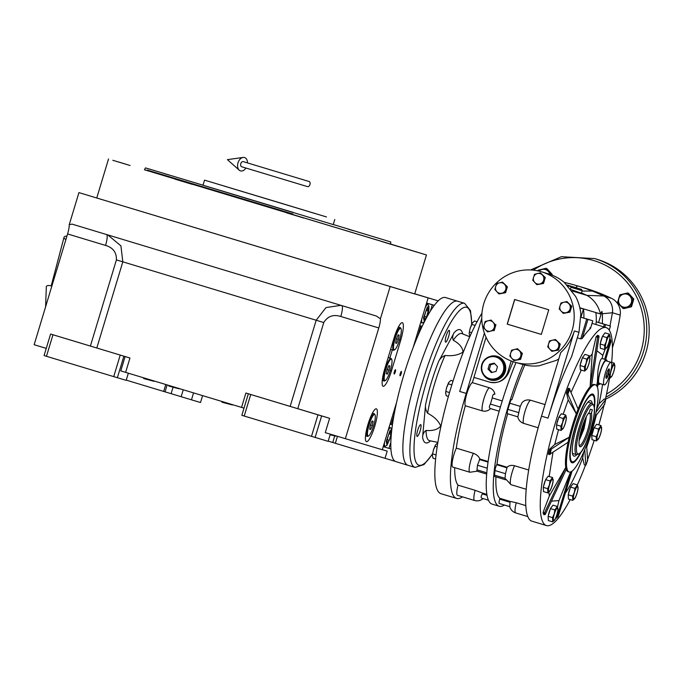 <?xml version="1.0" encoding="UTF-8"?>
<svg xmlns="http://www.w3.org/2000/svg" width="683" height="683" viewBox="0 0 683 683"><rect width="100%" height="100%" fill="white"/><g stroke="black" fill="none" stroke-linecap="round" stroke-linejoin="round"><path stroke-width="1.02" d="M183.249 389.788L181.157 396.703L191.471 399.82L193.562 392.904M202.578 395.628L200.503 402.509L191.471 399.82M414.718 293.878L438.17 300.87L414.743 293.792M165.773 384.512L163.681 391.436L181.157 396.703M328.207 441.124L335.344 443.284M163.681 391.436L126.244 380.132M144.446 169.743L426.465 254.964L414.692 293.938L78.929 192.615L414.709 293.903M382.318 449.67L387.201 451.121L385.033 458.302L335.344 443.293L337.445 436.335M395.269 461.358L385.033 458.302M330.307 434.175L328.139 441.338L241.842 415.324L248.347 393.784L249.654 394.176L245.889 393.032L329.607 418.295L325.27 432.655L382.301 449.738L396.618 402.313M244.01 408.135L120.78 370.912L125.117 356.552L129.958 358.012L50.585 334.047L125.117 356.552M90.395 346.042L116.409 259.89C116.639 252.428 113.028 247.605 105.575 245.428L67.591 233.953L34.15 344.719L46.256 348.373M67.591 233.953A10.715 2.194 106.8 0 0 69.222 224.758L78.929 192.615M69.222 224.758L71.98 224.092L376.393 316.05L380.422 318.765L390.13 286.621M391.461 370.869L400.75 340.1A17.143 3.509 106.8 0 0 402.355 322.692A17.143 3.509 106.8 0 0 394.04 338.094L384.751 368.863A17.143 3.509 106.8 0 0 383.146 386.271A17.143 3.509 106.8 0 0 391.461 370.869L390.309 370.519A11.252 2.297 -73.2 0 1 385.383 380.533A11.252 2.297 -73.2 0 1 385.904 369.204A11.252 2.297 106.8 0 1 391.743 359.471L391.419 358.823A11.782 2.408 106.8 0 0 391.009 358.43A11.782 2.408 106.8 0 0 385.297 369.025A11.782 2.408 -73.2 0 0 384.196 380.994L382.258 380.405M366.43 441.653A17.143 3.509 106.8 0 0 374.745 426.252A17.143 3.509 106.8 0 0 376.342 408.835L376.342 408.835A17.143 3.509 106.8 0 0 368.026 424.237A17.143 3.509 106.8 0 0 366.43 441.653L366.43 441.653M395.474 369.716L395.474 369.716A2.254 0.461 -73.2 0 1 395.269 371.996A2.254 0.461 -73.2 0 1 394.176 374.019L394.176 374.019A2.254 0.461 -73.2 0 1 394.381 371.74A2.254 0.461 -73.2 0 1 395.474 369.716M401.356 371.467L401.356 371.467A2.254 0.461 -73.2 0 1 401.143 373.755A2.254 0.461 -73.2 0 1 400.05 375.778L400.05 375.778A2.254 0.461 -73.2 0 1 400.264 373.49A2.254 0.461 -73.2 0 1 401.356 371.467M413.189 347.434L428.121 297.95M380.422 318.765A10.715 2.194 -73.2 0 1 378.792 327.96L345.35 438.725M329.607 418.295L321.625 415.921L315.128 437.462M128.344 373.191L126.184 380.346L117.365 377.716L123.871 356.185M117.365 377.716L44.079 355.578L50.585 334.047M297.771 408.682L323.776 322.53C327.712 316.186 333.389 314.171 340.808 316.485C342.567 310.219 342.9 306.59 341.807 305.608M389.848 358.08L392.324 349.875M290.164 406.385L316.178 320.242L325.979 307.589L340.843 305.344M299.854 409.322L315.076 413.924L299.854 409.322M248.347 393.784L321.625 415.921M311.482 436.36L317.988 414.82M244.224 416.041L250.729 394.501M66.96 338.973L82.182 343.566L66.96 338.973M323.776 322.53L122.82 261.828L120.917 245.863L107.863 234.969M113.719 376.623L120.225 355.083M46.461 356.304L52.967 334.764M390.582 244.079L144.446 169.76M426.465 254.964L390.591 244.053M117.92 161.786L126.039 164.236L117.92 161.786M409.04 249.73L417.159 252.181L409.04 249.73M112.832 160.292L130.086 165.508L112.832 160.292M175.138 179.177L192.384 184.393L175.138 179.177M286.544 212.831L303.79 218.039L286.544 212.831M381.797 241.543L399.043 246.751L381.797 241.543M405.096 248.492L422.342 253.7L405.096 248.492M203.013 185.187L145.462 167.89L144.412 169.862M148.057 168.65L293.229 212.404M147.186 170.067L292.845 213.967M281.294 203.261L326.483 216.946M212.848 182.634L214.052 182.993M282.993 203.765L204.541 180.133L282.993 203.765M334.79 219.456L333.244 224.579L254.785 200.947L202.988 185.255L204.541 180.133M390.556 244.173L390.77 241.953L333.261 224.511M186.194 180.133L191.445 181.712L186.194 180.133M163.946 173.499L169.196 175.079L163.946 173.499M244.966 198.019L250.217 199.598L244.966 198.019M348.253 229.172L353.504 230.752L348.253 229.172M370.502 235.806L375.752 237.394L370.502 235.806M224.852 186.254L314.47 213.327L223.87 185.989M315.444 213.642L279.031 202.586M277.016 201.98L233.765 188.952L277.016 201.98M426.602 303.013L434.32 305.318M434.277 305.378L426.585 303.064M390.924 448.962L383.231 446.648M394.04 414.931L391.171 424.442L390.036 424.1M418.022 335.49L420.899 325.987L419.763 325.646M432.33 304.797L430.469 310.953M420.899 325.987L422.154 326.363M391.171 424.442L392.426 424.817M388.977 448.381L390.838 442.225M391.786 429.803L390.121 430.358L386.305 441.286L386.979 445.248L391.188 435.788M391.701 429.598L390.915 428.053A9.639 1.972 106.8 0 0 390.582 427.729A9.639 1.972 106.8 0 0 389.097 428.924A9.639 1.972 106.8 0 0 387.987 430.905M384.597 442.114A9.639 1.972 106.8 0 0 385.007 446.187A9.639 1.972 106.8 0 0 385.46 446.101L386.979 445.248M389.276 440.322L390.992 434.388L390.719 431.391L388.721 434.328L387.005 440.262L387.278 443.25L389.276 440.322L387.176 439.681M390.992 434.388L389.079 433.807M427.199 316.528L428.915 310.073L428.924 306.317L427.345 307.077L423.528 318.005L424.382 321.838M428.924 306.317L428.139 304.772A9.639 1.972 106.8 0 0 427.806 304.447A9.639 1.972 106.8 0 0 426.312 305.642A9.639 1.972 106.8 0 0 425.202 307.623M421.821 318.833A9.639 1.972 106.8 0 0 422.231 322.905A9.639 1.972 106.8 0 0 422.683 322.82L424.194 321.966M426.491 317.032L428.215 311.106L427.934 308.11L425.944 311.038L424.228 316.972L424.502 319.968L426.491 317.032L424.391 316.4M428.215 311.106L426.294 310.526M579.141 440.629L583.991 428.898L586.441 416.468M580.43 433.321A9.699 1.981 106.8 0 0 583.47 423.272M579.816 436.164A10.604 2.169 106.8 0 0 584.528 420.566M438.418 321.676A85.708 17.527 106.8 0 0 407.785 409.979A85.708 17.527 106.8 0 0 407.99 465.277A85.708 17.527 -73.2 0 1 415.981 378.228A85.708 17.527 -73.2 0 1 457.559 301.194A85.708 17.527 106.8 0 0 438.418 321.676M471.816 323.904L470.493 310.62L464.585 303.312L445.512 297.549A85.708 17.527 106.8 0 0 426.371 318.039A85.708 17.527 106.8 0 0 395.739 406.334A85.708 17.527 106.8 0 0 395.944 461.64L415.016 467.403L424.015 464.56L432.441 454.246M400.75 340.1L399.598 339.75A11.252 2.297 -73.2 0 1 394.672 349.764L394.04 350.123A11.782 2.408 -73.2 0 1 393.485 350.225A11.782 2.408 -73.2 0 1 394.586 338.256A11.782 2.408 106.8 0 1 400.298 327.661L398.368 327.08M399.598 339.758A11.252 2.297 106.8 0 0 401.041 328.702L400.708 328.062A11.782 2.408 106.8 0 0 400.298 327.661M394.672 349.764A11.252 2.297 -73.2 0 1 395.192 338.444A11.252 2.297 106.8 0 1 401.041 328.702M398.368 339.383L399.12 335.14L398.146 334.849L396.422 338.811L395.67 343.054L396.644 343.344L398.368 339.383L396.43 338.802M396.644 343.344L395.67 343.054M385.383 380.533L384.751 380.892A11.782 2.408 -73.2 0 1 384.196 380.994M390.309 370.519A11.252 2.297 106.8 0 0 391.743 359.471M389.079 370.152L389.831 365.909L388.858 365.618L387.133 369.571L386.382 373.823L387.355 374.113L389.079 370.152L387.141 369.571M387.355 374.113L386.382 373.823M368.666 435.916A11.252 2.297 -73.2 0 1 369.179 424.587A11.252 2.297 106.8 0 1 375.027 414.854A11.252 2.297 106.8 0 1 373.592 425.902A11.252 2.297 -73.2 0 1 368.666 435.916L368.035 436.275A11.782 2.408 -73.2 0 1 367.48 436.377A11.782 2.408 -73.2 0 1 368.572 424.408A11.782 2.408 106.8 0 1 374.293 413.813L372.355 413.232M375.027 414.854L374.694 414.205A11.782 2.408 106.8 0 0 374.293 413.813M372.355 425.535L373.106 421.291L372.141 421.001L370.417 424.954L369.665 429.206L370.63 429.496L372.355 425.535L370.417 424.954M370.63 429.496L369.665 429.197M153.462 381.174L143.652 378.544L153.462 381.174M330.213 434.473L335.797 436.155L330.12 434.781M178.946 388.772L168.846 386.057L178.946 388.772M231.665 404.797L221.949 402.193L231.665 404.797M66.917 236.198A2.681 1.631 7.6 0 0 63.989 237.453A2.681 1.631 7.6 0 0 65.756 239.281A2.681 1.631 7.6 0 0 65.969 239.332M45.599 306.787L46.324 286.758A6.967 2.501 21.4 0 1 51.874 286.023M309.92 184.564A2.681 1.622 106.8 0 1 307.598 186.655L241.739 166.772A2.681 1.81 106.8 0 1 240.775 163.681A2.681 1.81 106.8 0 1 243.285 161.64L309.143 181.524A2.681 1.622 106.8 0 1 309.92 184.564M247.459 162.904A6.967 4.713 106.8 0 0 243.088 157.44A6.967 4.713 106.8 0 0 238 162.844A6.967 4.713 106.8 0 0 239.238 170.161A6.967 4.713 106.8 0 0 245.906 168.027M588.473 413.258L590.112 413.753A17.143 3.509 -73.2 0 1 587.721 430.025A17.143 3.509 -73.2 0 1 579.406 445.436A17.143 3.509 -73.2 0 1 579.193 445.333M581.796 428.267A18.21 3.722 106.8 0 0 579.466 446.153A18.21 3.722 106.8 0 0 588.934 430.392A18.21 3.722 106.8 0 0 591.444 412.976L592.392 409.843L590.291 409.219L589.344 412.353A18.21 3.722 106.8 0 0 581.796 428.267M590.112 413.753L591.444 412.976M607.81 376.196L607.913 373.686L609.219 371.543A4.926 1.007 -73.2 0 1 608.638 373.908A4.926 1.007 -73.2 0 1 607.81 376.196L607.785 376.256A4.926 1.007 -73.2 0 1 606.256 378.339L606.239 378.339A4.926 1.007 -73.2 0 1 606.077 378.169A4.926 1.007 -73.2 0 1 606.12 375.761L606.128 375.701A4.926 1.007 -73.2 0 1 607.537 371.04L607.563 370.98A4.926 1.007 -73.2 0 1 608.869 368.948A4.926 1.007 -73.2 0 1 609.091 368.897L609.108 368.905A4.926 1.007 -73.2 0 1 609.227 371.484L607.554 370.997M445.051 355.467C441.986 356.825 439.852 358.806 438.648 361.401L454.169 332.647C452.624 335.14 452.325 337.667 453.264 340.245C459.326 343.558 462.587 347.485 463.04 352.052C458.481 355.092 452.488 356.227 445.051 355.467A55.929 11.44 -73.2 0 0 434.601 383.829A55.929 11.44 -73.2 0 0 427.618 413.224C434.226 416.698 438.597 420.967 440.714 426.021C437.812 429.556 432.92 431.024 426.038 430.427C423.836 432.04 422.683 434.32 422.589 437.24L425.569 404.746C425.133 407.572 425.816 410.398 427.618 413.224M596.336 415.221A79.348 16.23 -73.2 0 1 591.879 431.238A79.348 16.23 -73.2 0 1 586.723 447.066M472.286 382.617L489.352 387.773A12.32 2.519 106.8 0 0 483.923 398.761A12.32 2.519 106.8 0 0 482.369 410.901L465.302 405.753A12.32 2.519 -73.2 0 1 466.856 393.604A12.32 2.519 -73.2 0 1 472.286 382.617A91.061 18.62 -73.2 0 1 474.045 377.426M486.672 474.07L476.871 471.108L477.46 465.234L479.867 459.01C478.715 456.364 476.555 454.468 473.387 453.299A12.32 2.519 106.8 0 0 471.005 459.727A12.32 2.519 106.8 0 0 469.861 472.243L452.795 467.087A12.32 2.519 -73.2 0 1 453.939 454.571A12.32 2.519 -73.2 0 1 456.321 448.15A91.061 18.62 -73.2 0 1 465.302 405.753M538.161 427.763L523.528 423.34A12.32 2.519 -73.2 0 1 525.073 411.192A12.32 2.519 -73.2 0 1 530.512 400.204C527.233 399.453 524.45 400.204 522.136 402.466L520.258 406.376L517.834 416.835L507.52 413.719A4.286 0.879 -73.2 0 1 507.921 409.365L509.783 403.209A4.286 0.879 -73.2 0 1 511.857 399.359L512.028 399.41A91.061 18.62 -73.2 0 1 524.766 365.038L523.101 364.551A98.557 20.157 106.8 0 0 499.136 506.24A98.557 20.157 106.8 0 0 504.378 505.027M609.979 325.928L612.42 312.754A16.068 15.726 -73.4 0 0 603.644 295.97A192.837 188.764 -73.3 0 0 592.306 291.035A192.837 188.764 -73.3 0 0 577.733 285.955A192.837 188.756 -73.3 0 0 577.101 285.767L584.87 288.081A192.837 188.764 106.6 0 1 611.413 298.283A16.068 15.726 106.6 0 1 620.19 315.076A192.837 188.764 106.6 0 1 613.966 342.755A192.837 188.764 106.6 0 1 612.429 347.613M493.1 322.282A5.353 5.242 -73.4 0 0 484.23 324.442A5.353 5.242 -73.4 0 0 490.42 331.161A5.353 5.242 -73.4 0 0 493.1 322.282L495.201 324.527L493.416 330.452L487.5 331.895L483.376 327.422L485.169 321.497L491.077 320.054L493.1 322.282M491.077 320.054L495.201 324.527M493.416 330.452L487.5 331.895M494.15 330.674L495.935 324.749M514.632 299.495L548.765 309.8L541.329 334.422L507.204 324.109L514.632 299.495M483.812 303.611A47.136 46.145 -73.4 0 0 514.512 362.127A47.136 46.145 -73.4 0 0 572.149 330.299A47.136 46.145 -73.4 0 0 541.457 271.783A47.136 46.145 -73.4 0 0 483.812 303.611M541.337 334.414L507.307 324.143L514.734 299.53M514.512 362.127L523.101 364.551M558.788 358.925A47.136 46.145 106.6 0 1 556.406 360.334L539.126 365.789A47.136 46.145 106.6 0 1 524.74 365.038M541.457 271.783L548.278 273.815A47.136 46.145 106.6 0 1 564.295 282.403L575.675 296.516A47.136 46.145 106.6 0 1 580.832 314.052L578.979 332.331L574.36 330.956A47.136 46.145 106.6 0 1 560.709 352.59L541.517 416.16A103.381 21.139 -73.2 0 0 531.878 521.163L546.434 525.56A103.381 21.139 106.8 0 0 570.211 499.572M566.873 301.544L571.731 306.24L570.997 306.018L569.204 311.943L563.296 313.386L561.187 311.132L559.172 308.904L560.956 302.987L566.873 301.544L570.997 306.018M563.296 313.386L569.938 312.157L571.731 306.24M555.416 339.485L560.273 344.181L559.539 343.967L557.746 349.884L551.838 351.327L549.73 349.081L547.715 346.853L549.499 340.928L555.416 339.485L559.539 343.967M551.838 351.327L558.481 350.106L560.273 344.181M517.518 348.74L522.375 353.435L521.641 353.222L519.857 359.138L513.94 360.59L511.84 358.336L509.817 356.108L511.601 350.191L517.518 348.74L521.641 353.222M513.94 360.59L520.591 359.36L522.375 353.435M540.432 272.85L545.29 277.546L544.556 277.324L542.772 283.249L536.855 284.691L534.746 282.446L532.731 280.218L534.516 274.293L540.432 272.85L544.556 277.324M536.855 284.691L543.506 283.471L545.29 277.546M502.534 282.105L507.392 286.8L506.658 286.587L504.874 292.503L498.957 293.946L496.857 291.701L494.834 289.472L496.626 283.547L502.534 282.105L506.658 286.587M498.957 293.946L505.608 292.725L507.392 286.8M511.191 360.991L507.87 371.979A15 14.684 -73.4 0 1 489.532 382.104A15 14.684 -73.4 0 1 489.48 382.087L473.925 377.392L486.04 337.24M489.583 382.121L489.609 382.13C498.624 383.709 505.036 380.422 508.844 372.269A91.061 18.62 -73.2 0 1 513.155 361.7M499.136 506.24L492.11 504.114A98.557 20.157 -73.2 0 1 516.015 362.579M505.505 479.765L494.774 476.521A4.286 0.879 -73.2 0 1 494.543 475.146L494.97 470.527A4.286 0.879 -73.2 0 1 496.72 464.722L497.011 464.184A91.061 18.62 -73.2 0 1 507.691 413.77M499.939 498.334L510.056 501.382L509.774 506.658L499.299 503.491A4.286 0.879 -73.2 0 1 499.7 499.136L499.939 498.334A91.061 18.62 -73.2 0 1 495.935 476.871M589.805 327.866L590.496 328.446L592.801 320.805L586.757 319.004L580.763 338.862L582.181 338.529A103.381 21.139 -73.2 0 1 590.496 328.446L592.818 320.814L583.828 318.09A43.627 42.705 -73.4 0 0 583.444 309.015L579.858 307.939M580.763 338.862L577.323 337.82M574.36 330.956L548.039 418.133A103.381 21.139 -73.2 0 1 571.645 356.603L578.979 332.331M598.846 424.928A103.381 21.139 106.8 0 0 604.011 405.232M605.386 399.333A103.381 21.139 106.8 0 0 609.475 378.493M611.644 362.349A103.381 21.139 106.8 0 0 606.222 327.635A103.381 21.139 106.8 0 0 556.073 420.557A103.381 21.139 106.8 0 0 546.434 525.56M481.771 318.346L459.702 391.444L466.224 393.417A103.381 21.139 106.8 0 0 456.585 498.419A103.381 21.139 106.8 0 0 462.528 496.857M484.409 333.176L466.224 393.417M481.788 498.206L488.422 500.204L481.788 498.206C480.781 497.625 480.969 496.191 482.36 493.903L482.796 493.152L475.095 490.309A12.32 2.519 106.8 0 0 474.591 500.502L457.533 495.346A12.32 2.519 -73.2 0 1 458.028 485.152A91.061 18.62 -73.2 0 1 454.69 467.659M489.267 356.739A12.32 12.063 106.6 0 1 505.241 371.62A12.32 12.063 106.6 0 1 483.752 375.24M569.938 312.157L569.204 311.943M558.481 350.106L557.746 349.884M520.591 359.36L519.857 359.138M543.506 283.471L542.772 283.249M505.608 292.725L504.874 292.503M490.181 408.477L499.188 411.2L490.181 408.477C489.054 407.879 489.13 406.411 490.42 404.08L492.272 397.924C492.503 395.261 493.246 393.997 494.518 394.125L494.885 394.228C494.321 391.103 492.477 388.951 489.352 387.773M479.867 459.01L488.106 461.495M482.369 410.901C485.622 411.653 488.345 410.876 490.548 408.588M456.321 448.15L473.387 453.299M482.796 493.152L486.842 494.372M458.028 485.152L475.095 490.309M527.797 516.579L515.75 512.933C512.643 511.866 510.653 509.774 509.766 506.658L499.299 503.491M515.75 512.933A12.32 2.519 -73.2 0 1 516.254 502.739L510.056 501.382M516.254 502.739L525.808 505.625M505.027 478.305L511.021 484.674A12.32 2.519 -73.2 0 1 512.165 472.158A12.32 2.519 -73.2 0 1 514.547 465.738C511.319 464.969 508.844 465.473 507.127 467.24L505.446 473.695L505.027 478.305L494.543 475.146M497.011 464.184L507.127 467.24M517.799 416.826L517.799 416.818C518.474 419.977 520.386 422.154 523.528 423.34M514.547 465.738L528.676 470.006M530.512 400.204L545.008 404.584M581.506 292.93L586.928 295.389A28.925 28.31 106.6 0 1 600.425 313.915L595.832 312.703A43.627 42.705 106.6 0 1 596.216 321.787L610.457 326.073L596.216 321.787A43.627 42.705 106.6 0 1 595.96 324.536M598.59 322.496L605.112 324.468L598.59 322.496L601.945 311.414L600.425 313.915L579.824 307.777M586.757 319.004L583.828 318.09M577.331 484.93A103.381 21.139 106.8 0 0 585.476 465.26M587.602 459.591A103.381 21.139 106.8 0 0 594.201 440.33M570.348 487.756A6.164 1.264 106.8 0 0 569.195 490.872A6.164 1.264 106.8 0 0 568.435 494.099M568.265 495.576A6.164 1.264 106.8 0 0 568.316 496.618M571.645 485.587A6.164 1.264 106.8 0 0 571.014 486.45M593.903 428.386A6.164 1.264 106.8 0 0 592.759 431.494A6.164 1.264 106.8 0 0 591.99 434.721M591.82 436.198A6.164 1.264 106.8 0 0 591.871 437.24M595.2 426.209A6.164 1.264 106.8 0 0 594.577 427.071M602.278 336.975A6.164 1.264 106.8 0 0 601.134 340.091A6.164 1.264 106.8 0 0 600.366 343.318M600.195 344.787A6.164 1.264 106.8 0 0 600.246 345.837M603.576 334.807A6.164 1.264 106.8 0 0 602.952 335.66M582.189 358.49A6.164 1.264 106.8 0 0 581.045 361.606A6.164 1.264 106.8 0 0 580.277 364.833M580.106 366.301A6.164 1.264 106.8 0 0 580.157 367.352M583.487 356.321A6.164 1.264 106.8 0 0 582.864 357.175M558.634 417.868A6.164 1.264 106.8 0 0 557.482 420.976A6.164 1.264 106.8 0 0 556.722 424.203M556.551 425.68A6.164 1.264 106.8 0 0 556.602 426.73M559.932 415.691A6.164 1.264 106.8 0 0 559.3 416.553M545.41 480.32A6.164 1.264 106.8 0 0 544.257 483.436A6.164 1.264 106.8 0 0 543.489 486.663M543.327 488.132A6.164 1.264 106.8 0 0 543.378 489.182M546.707 478.151A6.164 1.264 106.8 0 0 546.076 479.005M550.259 509.27A6.164 1.264 106.8 0 0 549.115 512.387A6.164 1.264 106.8 0 0 548.347 515.614M548.176 517.082A6.164 1.264 106.8 0 0 548.227 518.132M551.557 507.102A6.164 1.264 106.8 0 0 550.925 507.956M549.354 495.892L565.78 467.411L544.761 512.472L544.095 512.762A98.028 20.046 106.8 0 0 544.582 514.726L543.54 514.41A98.028 20.046 -73.2 0 1 543.053 512.446L549.354 495.892L548.85 492.332M549.166 476.512L552.931 452.581M554.733 444.462L569.212 437.291L550.549 449.559A98.028 20.046 106.8 0 0 549.431 454.511L548.389 454.195A98.028 20.046 -73.2 0 1 549.516 449.252L554.733 444.462L558.532 429.692M563.176 414.299L568.196 399.871L566.489 393.015A98.028 20.046 -73.2 0 1 568.299 388.268L569.332 388.584A98.028 20.046 106.8 0 0 567.53 393.331L576.298 413.813L568.196 399.871M571.184 392.119L581.301 370.075M589.788 356.705L592.195 353.99L596.105 336.728A98.028 20.046 -73.2 0 1 597.599 335.353L598.641 335.669A98.028 20.046 106.8 0 0 597.147 337.043L597.54 337.65L590.121 386.791L592.195 353.99M596.857 350.738L602.816 355.339L605.061 349.44M602.577 384.392A79.348 16.23 -73.2 0 1 599.042 403.79L604.267 399L605.667 399.589L596.063 412.088M584.759 449.542L585.852 465.208L584.358 464.927L582.659 458.071A79.348 16.23 -73.2 0 1 565.311 493.203M557.567 506.769L558.967 500.579L551.437 501.16M456.585 498.419L441.03 493.724A103.381 21.139 -73.2 0 1 450.66 388.712A103.381 21.139 -73.2 0 1 481.959 313.104M497.267 356.338A12.32 12.063 -73.4 0 0 490.232 356.458M484.401 376A12.32 12.063 -73.4 0 0 490.232 379.953M611.413 298.283L603.644 295.97L586.928 295.389L572.303 291.026M570.553 288.73L570.979 287.312L582.181 290.685L581.421 293.212L571.295 289.677M570.979 287.312L571.167 286.809L568.017 285.87M571.167 286.809L568 285.853M568.888 303.764A5.353 5.242 -73.4 0 0 560.017 305.933A5.353 5.242 -73.4 0 0 566.207 312.652A5.353 5.242 -73.4 0 0 568.888 303.764M557.43 341.713A5.353 5.242 -73.4 0 0 548.56 343.882A5.353 5.242 -73.4 0 0 554.75 350.592A5.353 5.242 -73.4 0 0 557.43 341.713M519.541 350.968A5.353 5.242 -73.4 0 0 510.671 353.137A5.353 5.242 -73.4 0 0 516.852 359.847A5.353 5.242 -73.4 0 0 519.541 350.968M542.447 275.078A5.353 5.242 -73.4 0 0 533.577 277.247A5.353 5.242 -73.4 0 0 539.766 283.957A5.353 5.242 -73.4 0 0 542.447 275.078M504.558 284.333A5.353 5.242 -73.4 0 0 495.687 286.501A5.353 5.242 -73.4 0 0 501.877 293.212A5.353 5.242 -73.4 0 0 504.558 284.333M602.406 323.64L602.432 313.728L612.42 312.754L620.19 315.076M581.011 317.074L583.444 309.015M544.582 514.726L545.247 514.436L566.267 469.375A45.53 9.314 -73.2 0 1 565.78 467.411A45.53 9.314 -73.2 0 1 568.085 442.243A45.53 9.314 -73.2 0 1 569.212 437.291A45.53 9.314 -73.2 0 1 572.422 425.458A45.53 9.314 -73.2 0 1 576.298 413.813A45.53 9.314 -73.2 0 1 578.108 409.066L569.332 388.584M544.095 512.762L543.053 512.446M549.431 454.511L568.085 442.243M550.549 449.559L549.516 449.252M566.489 393.015L567.53 393.331M578.108 409.066A45.53 9.314 -73.2 0 1 590.121 386.791A45.53 9.314 -73.2 0 1 591.615 385.425L599.042 336.275L598.641 335.669M596.105 336.728L597.147 337.043M596.66 385.673L597.403 382.028L597.949 370.69C599.367 362.229 600.767 358.208 602.15 358.618L602.816 355.339M591.615 385.425A45.53 9.314 -73.2 0 1 594.517 384.529L595.516 384.836A45.53 9.314 106.8 0 0 573.43 425.757A45.53 9.314 106.8 0 0 569.187 472.004A45.53 9.314 106.8 0 0 591.273 431.075A45.53 9.314 106.8 0 0 595.516 384.836M609.825 338.999L610.482 339.69L604.617 359.369M610.15 339.101L610.482 339.69A97.524 19.944 -73.2 0 1 610.978 341.654L610.645 341.065L610.978 341.654L605.633 359.574M596.549 409.518L599.042 403.79M605.309 399.307L605.667 399.589A97.524 19.944 -73.2 0 1 604.54 404.541L604.182 404.259L604.54 404.541L595.03 416.92M585.399 465.243L585.852 465.208A97.524 19.944 -73.2 0 0 587.662 460.462L587.209 460.496L587.662 460.462L586.569 444.94M582.659 458.071L583.743 451.95M570.749 471.885L556.696 517.851A97.524 19.944 -73.2 0 0 558.19 516.476L557.584 516.783L558.19 516.476L572.055 471.133M556.09 518.158L556.696 517.851L555.766 518.055M558.967 500.579L570.621 471.927M569.187 472.004L568.179 471.697A45.53 9.314 -73.2 0 1 566.267 469.375M496.225 356.586L497.173 356.868A11.782 11.534 106.6 0 1 504.848 371.501A11.782 11.534 106.6 0 1 490.437 379.458L489.489 379.176A11.782 11.534 -73.4 0 0 503.9 371.219A11.782 11.534 -73.4 0 0 496.225 356.586A11.782 11.534 -73.4 0 0 481.814 364.543A11.782 11.534 -73.4 0 0 489.489 379.176M602.432 313.728L601.945 311.414M582.061 291.086L592.306 291.035M577.101 285.767A192.837 188.756 -73.3 0 0 564.354 282.455M575.325 497.565L572.815 500.357L568.427 499.034L568.222 494.782L570.553 487.081L573.08 483.641L577.459 484.964L578.014 488.678M598.889 438.187L596.37 440.987L591.982 439.656L591.785 435.404L594.108 427.703L596.635 424.263L601.023 425.586L601.569 429.3M609.765 361.939L614.248 363.134L614.794 366.848M607.264 346.776L604.745 349.576L600.357 348.253L600.161 343.993L602.483 336.301L605.01 332.86L609.398 334.183L609.945 337.897M587.175 368.291L584.657 371.091L580.268 369.768L580.072 365.507L582.394 357.815L584.921 354.366L589.309 355.698L589.856 359.412M563.612 427.669L561.102 430.469L556.713 429.137L556.517 424.886L558.839 417.185L561.366 413.744L565.755 415.068L566.301 418.781M550.387 490.129L547.877 492.921L543.489 491.598L543.284 487.346L545.606 479.645L548.133 476.205L552.521 477.528L553.068 481.242M555.236 519.08L552.726 521.872L548.338 520.548L548.142 516.297L550.464 508.596L552.991 505.155L557.379 506.479L557.926 510.192M597.403 382.028L598.317 384.128L597.42 387.124M607.067 361.128A12.857 2.63 106.8 0 0 606.367 359.796A12.857 2.63 106.8 0 0 600.135 371.356A12.857 2.63 106.8 0 0 598.94 384.409A12.857 2.63 106.8 0 0 600.255 383.692M597.821 382.156L596.746 385.784M575.598 287.569L577.733 285.955M627.549 292.964L628.462 293.238L633.824 299.052L631.502 306.752L623.818 308.631L622.896 308.357L617.534 302.535L619.857 294.834L627.549 292.964L632.91 298.778L630.588 306.479L622.896 308.357M537.948 270.886L538.23 270.178L545.913 268.299L546.835 268.573L552.197 274.395L551.984 275.104M605.872 397.139A74.993 73.405 -73.4 0 0 643.497 351.677A74.993 73.405 -73.4 0 0 594.654 258.584L597.07 259.301A74.993 73.405 106.6 0 1 645.913 352.394A74.993 73.405 106.6 0 1 605.394 399.265M577.596 491.137L576.341 495.286M568.222 494.782L572.61 496.106L574.326 492.426L574.941 488.405L577.459 484.964M572.815 500.357L572.61 496.106M570.553 487.081L574.941 488.405M601.151 431.758L599.896 435.908M591.785 435.404L596.174 436.727L597.881 433.048L598.496 429.035L601.023 425.586M596.37 440.987L596.174 436.727M594.108 427.703L598.496 429.035M614.376 369.298L613.121 373.447M608.638 378.237L609.603 378.527L609.398 374.275M612.113 375.727L609.603 378.527M610.585 372.158L611.72 366.575L614.248 363.134M609.526 340.347L608.271 344.497M600.161 343.993L604.549 345.325L606.256 341.637L606.871 337.624L609.398 334.183M604.745 349.576L604.549 345.325M602.483 336.301L606.871 337.624M589.438 361.862L588.183 366.011M580.072 365.507L584.46 366.831L586.168 363.151L586.782 359.138L589.309 355.698M584.657 371.091L584.46 366.831M582.394 357.815L586.782 359.138M565.883 421.24L564.628 425.389M556.517 424.886L560.897 426.209L562.613 422.529L563.227 418.517L565.755 415.068M561.102 430.469L560.897 426.209M558.839 417.185L563.227 418.517M552.649 483.701L551.403 487.841M543.284 487.346L547.672 488.669L549.388 484.99L549.994 480.969L552.521 477.528M547.877 492.921L547.672 488.669M545.606 479.645L549.994 480.969M557.507 512.651L556.252 516.792M548.142 516.297L552.521 517.62L554.237 513.94L554.852 509.919L557.379 506.479M552.726 521.872L552.521 517.62M550.464 508.596L554.852 509.919M604.267 384.905L599.247 383.385A11.782 2.408 -73.2 0 1 600.348 371.415A11.782 2.408 -73.2 0 1 606.06 360.82L611.08 362.34A11.782 2.408 106.8 0 0 605.36 372.935A11.782 2.408 106.8 0 0 604.267 384.905A11.782 2.408 106.8 0 0 609.979 374.31A11.782 2.408 106.8 0 0 611.08 362.34M503.294 371.031A11.252 11.013 -73.4 0 0 496.003 357.081A11.252 11.013 -73.4 0 0 482.215 364.662A11.252 11.013 -73.4 0 0 489.498 378.621A11.252 11.013 -73.4 0 0 503.294 371.031M633.824 299.052L632.91 298.778M631.502 306.752L630.588 306.479M552.197 274.395L551.275 274.122L551.036 274.737M545.913 268.299L551.275 274.122M577.033 493.228A6.685 1.366 106.8 0 0 577.656 486.441A6.685 1.366 106.8 0 0 574.42 492.452A6.685 1.366 106.8 0 0 573.797 499.239A6.685 1.366 106.8 0 0 577.033 493.228M600.596 433.859A6.685 1.366 106.8 0 0 601.219 427.063A6.685 1.366 106.8 0 0 597.975 433.073A6.685 1.366 106.8 0 0 597.352 439.861A6.685 1.366 106.8 0 0 600.596 433.859M613.821 371.398A6.685 1.366 106.8 0 0 614.444 364.611A6.685 1.366 106.8 0 0 611.2 370.613A6.685 1.366 106.8 0 0 610.576 377.409A6.685 1.366 106.8 0 0 613.821 371.398M608.971 342.448A6.685 1.366 106.8 0 0 609.586 335.66A6.685 1.366 106.8 0 0 606.35 341.662A6.685 1.366 106.8 0 0 605.727 348.458A6.685 1.366 106.8 0 0 608.971 342.448M588.883 363.962A6.685 1.366 106.8 0 0 589.506 357.175A6.685 1.366 106.8 0 0 586.262 363.177A6.685 1.366 106.8 0 0 585.638 369.964A6.685 1.366 106.8 0 0 588.883 363.962M565.319 423.34A6.685 1.366 106.8 0 0 565.942 416.545A6.685 1.366 106.8 0 0 562.707 422.555A6.685 1.366 106.8 0 0 562.083 429.342A6.685 1.366 106.8 0 0 565.319 423.34M552.095 485.792A6.685 1.366 106.8 0 0 552.718 479.005A6.685 1.366 106.8 0 0 549.474 485.015A6.685 1.366 106.8 0 0 548.859 491.803A6.685 1.366 106.8 0 0 552.095 485.792M556.952 514.743A6.685 1.366 106.8 0 0 557.567 507.956A6.685 1.366 106.8 0 0 554.331 513.966A6.685 1.366 106.8 0 0 553.708 520.753A6.685 1.366 106.8 0 0 556.952 514.743M475.163 325.415L471.91 324.434L470.194 328.122L469.136 333.244L469.913 336.429M477.041 321.778L474.437 320.993L472.149 323.264L471.91 324.434M472.149 323.264L470.194 328.122L469.136 333.244M471.603 332.741L469.588 332.134M451.839 384.87L448.355 383.812L446.537 387.824L445.581 392.614L446.23 395.764L448.407 396.422M453.051 381.029L450.874 380.371L448.594 382.642L448.355 383.812M448.594 382.642L446.639 387.492L445.581 392.614M449.516 392.563L446.025 391.513M437.146 446.878L435.122 446.272L433.415 449.952L432.356 455.074L433.005 458.225L435.609 459.01M437.777 442.866L435.37 445.094L435.122 446.272M433.509 449.619L432.356 455.074M436.053 454.946L432.8 453.964M494.185 363.117L497.48 366.694L496.054 371.432L491.325 372.585L488.021 369.008L489.455 364.27L494.185 363.117M631.357 302.509A6.685 6.54 -73.4 0 0 627.028 294.219A6.685 6.54 -73.4 0 0 618.832 298.727A6.685 6.54 -73.4 0 0 623.169 307.017A6.685 6.54 -73.4 0 0 631.357 302.509M549.832 274.318A6.685 6.54 -73.4 0 0 539.007 271.125M594.236 406.855A34.816 7.12 106.8 0 0 592.417 395.09A34.816 7.12 106.8 0 0 575.53 426.38A34.816 7.12 106.8 0 0 572.286 461.751A34.816 7.12 106.8 0 0 580.311 452.957M606.12 375.735L607.802 376.239L606.017 378.006M468.214 336.147A6.164 1.264 -73.2 0 1 468.478 336.113A6.164 1.264 -73.2 0 1 468.7 336.343M448.603 336.608A6.164 1.264 -73.2 0 1 445.615 342.149A6.164 1.264 -73.2 0 1 446.187 335.891A6.164 1.264 -73.2 0 1 449.175 330.35A6.164 1.264 -73.2 0 1 448.603 336.608M420.139 430.888A6.164 1.264 -73.2 0 1 417.151 436.42A6.164 1.264 -73.2 0 1 417.723 430.17A6.164 1.264 -73.2 0 1 420.711 424.63A6.164 1.264 -73.2 0 1 420.139 430.888M488.021 369.008L489.284 369.383L492.067 372.406M489.284 369.383L490.71 364.645L489.455 364.27M494.697 363.672L490.71 364.645M576.759 454.699A28.951 5.916 -73.2 0 1 573.361 455.723A28.951 5.916 -73.2 0 1 576.683 426.73A28.951 5.916 -73.2 0 1 589.975 400.699A28.951 5.916 -73.2 0 1 592.246 403.431M608.724 369.051L609.227 371.484M334.661 436.147L332.741 442.499M173.038 387.329L171.117 393.673M167.139 384.922L165.047 391.846M340.808 316.485L378.792 327.96M245.889 393.032L241.56 407.392M125.621 372.372L129.958 358.012M96.807 347.98L122.82 261.828L116.409 259.89M106.565 234.542C107.658 235.533 107.325 239.161 105.575 245.428M422.162 326.354L419.772 325.629M425.569 404.746A59.131 12.089 -73.2 0 1 431.229 382.813A59.131 12.089 -73.2 0 1 438.648 361.401M508.844 372.269L507.87 371.979M548.039 418.133L541.517 416.16M492.272 397.924L502.236 400.93M500.383 407.085L490.42 404.08M488.021 462.092L479.381 459.488M477.46 465.234L487.244 468.196M486.774 472.798L477.041 469.853M487.005 495.303L482.36 493.903M510.005 502.253L499.7 499.136M494.97 470.527L505.446 473.695M507.034 467.838L496.72 464.722M518.406 412.532L507.921 409.365M509.783 403.209L520.258 406.376M610.431 326.064L609.219 330.094L610.457 326.073M604.822 327.208L605.608 324.621M604.395 324.263L603.61 326.841M582.181 338.529L587.969 319.362M606.538 394.023A72.85 71.305 -73.4 0 0 641.072 350.942A72.85 71.305 -73.4 0 0 615.614 271.595A72.85 71.305 -73.4 0 0 533.372 270.161M587.132 319.183L580.678 317.151M545.247 514.436A97.524 19.944 -73.2 0 1 544.761 512.472M550.071 454.536A97.524 19.944 -73.2 0 1 551.19 449.585M568.077 393.664A97.524 19.944 -73.2 0 1 569.878 388.917M597.54 337.65A97.524 19.944 -73.2 0 1 599.042 336.275M567.214 285.05L581.54 289.37L582.181 290.685M581.173 451.907A35.892 7.342 -73.2 0 1 570.211 460.043A35.892 7.342 -73.2 0 1 575.317 426.32A35.892 7.342 -73.2 0 1 589.745 395.372A35.892 7.342 -73.2 0 1 594.372 408.203M453.264 340.245A55.929 11.44 -73.2 0 1 461.939 333.62L469.759 336.77M437.854 442.405L429.59 440.689A55.929 11.44 -73.2 0 1 426.038 430.427M454.169 332.647A59.131 12.089 -73.2 0 1 462.767 333.961M430.478 440.876A59.131 12.089 -73.2 0 1 422.589 437.24M471.62 324.314A82.489 16.87 106.8 0 0 456.492 314.001A82.489 16.87 106.8 0 0 426.644 381.447A82.489 16.87 106.8 0 0 414.197 454.05A82.489 16.87 106.8 0 0 432.51 453.785M464.585 303.312A85.708 17.527 106.8 0 0 423.008 380.346A85.708 17.527 106.8 0 0 415.016 467.403M592.101 403.388A26.782 5.481 106.8 0 0 579.107 427.456A26.782 5.481 106.8 0 0 576.614 454.665C583.069 453.828 585.971 443.079 590.419 430.836A25.715 5.259 106.8 0 0 592.793 404.712A25.715 5.259 106.8 0 0 580.328 427.823A25.715 5.259 106.8 0 0 577.929 453.939A25.715 5.259 106.8 0 0 590.402 430.828C593.484 418.184 597.019 407.649 592.101 403.388L587.943 402.133M96.764 197.95L108.529 158.977M383.505 445.734L385.007 446.187M389.079 427.276L390.582 427.729M420.728 322.453L422.231 322.905M426.303 303.995L427.806 304.447M393.485 350.225L390.633 349.363M391.009 358.43L388.157 357.568M367.48 436.377L365.542 435.788M153.76 380.875L153.999 381.336M144.207 377.989L143.746 378.237M232.058 404.524L232.305 404.985M222.504 401.647L222.043 401.886M63.989 237.453L51.208 285.861M239.238 170.161L227.422 159.643L243.088 157.44M526.2 489.259L511.021 484.674M592.05 323.349L606.222 327.635M507.52 413.719L517.834 416.835M474.591 500.502C477.776 501.331 480.601 500.69 483.06 498.581M469.861 472.243L477.169 471.202M594.654 258.584L561.392 256.697L530.563 269.947M604.984 324.51L598.675 322.607M598.94 384.409L598.282 384.213M606.367 359.796L601.928 358.455M610.986 341.423L610.491 339.425M604.557 404.515L605.676 399.564M585.852 465.234L587.653 460.487M556.551 518.073L558.071 516.672M577.152 492.904L578.117 488.114M575.103 498.095L576.956 493.57M600.716 433.526L601.672 428.736M598.658 438.717L600.511 434.192M613.94 371.074L614.896 366.284M611.883 376.256L613.735 371.731M609.091 342.115L610.047 337.334M607.033 347.305L608.886 342.781M589.002 363.629L589.958 358.848M586.945 368.82L588.797 364.295M565.439 423.008L566.403 418.218M563.39 428.198L565.242 423.673M552.214 485.468L553.17 480.678M550.156 490.659L552.018 486.134M557.063 514.419L558.028 509.629M555.014 519.609L556.867 515.084M572.286 461.751L571.278 461.443L570.194 459.224C569.221 452.513 570.937 441.551 575.342 426.329C580.098 411.217 584.742 401.117 589.267 396.046L591.418 394.783L592.417 395.09M433.517 449.619L435.37 445.094M572.456 453.41L576.614 454.665"/></g></svg>
